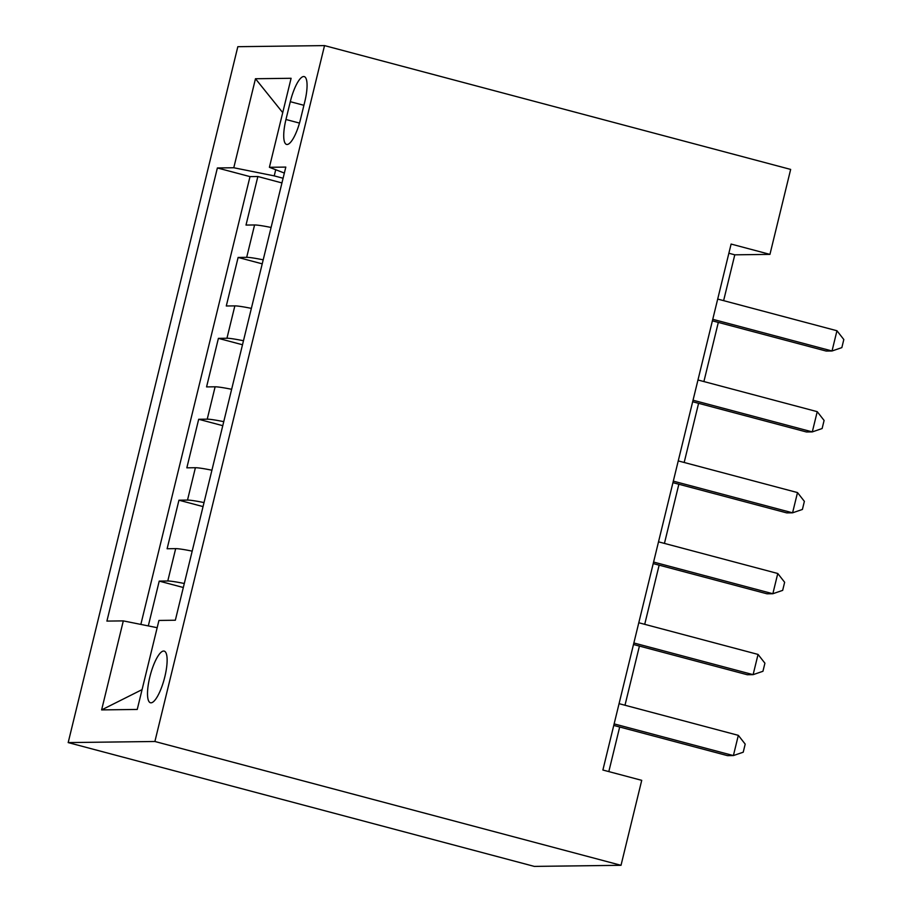 <?xml version="1.0" encoding="UTF-8"?>
<svg xmlns="http://www.w3.org/2000/svg" width="912" height="912" viewBox="0 0 912 912"><rect width="100%" height="100%" fill="white"/><g stroke="black" fill="none" stroke-linecap="round" stroke-linejoin="round"><path stroke-width="1.37" d="M164.821 676.829A26.722 7.239 -75.1 0 0 164.171 651.1A26.722 7.239 -75.1 0 0 149.819 677.023A26.722 7.239 -75.1 0 0 150.457 702.753A26.722 7.239 -75.1 0 0 164.821 676.829M154.892 741.49L621.015 865.306L534.307 866.4L68.183 742.585L237.827 46.694L324.535 45.6L154.892 741.49L68.183 742.585M271.092 227.464A33.402 2.428 -166.3 0 0 254.573 224.968L246.012 225.07L257.857 176.518L281.945 182.924M263.203 259.829A33.402 2.428 -166.3 0 0 246.685 257.332L238.123 257.446L262.223 263.842M238.123 257.446L226.29 305.987L234.851 305.885A33.402 2.428 -166.3 0 1 251.37 308.381M231.637 389.299A33.402 2.428 -166.3 0 0 215.118 386.802L206.568 386.905L218.401 338.363L242.501 344.759M211.915 470.216A33.402 2.428 -166.3 0 0 195.396 467.719L186.835 467.833L198.679 419.281L222.767 425.676M192.193 551.133A33.402 2.428 -166.3 0 0 175.674 548.636L167.113 548.75L178.946 500.198L203.045 506.593M723.615 300.641L734.787 254.824L769.945 254.38L731.105 244.063L602.889 770.024L641.729 780.341L621.015 865.306M290.301 101.688L285.958 119.495A25.889 7.022 -75.1 0 0 286.585 144.427A25.889 7.022 -75.1 0 0 300.493 119.312L304.836 101.506A25.889 7.022 -75.1 0 0 304.209 76.585A25.889 7.022 -75.1 0 0 290.301 101.688L303.901 105.302M275.72 169.735L274.227 175.879L233.78 167.751L217.375 167.956L106.909 621.095L123.314 620.89L101.62 709.901L137.245 709.445L158.939 620.445L175.343 620.228L285.809 167.09L269.405 167.295L284.35 173.063M233.78 167.751L255.474 78.74L291.099 78.284L269.405 167.295M257.857 176.518L250.002 176.62L140.847 624.412M184.292 583.498A33.402 2.428 13.7 0 0 167.774 581.001L159.224 581.115L148.303 625.917M178.946 500.198L187.507 500.084A33.402 2.428 13.7 0 1 204.026 502.58M198.679 419.281L207.229 419.167A33.402 2.428 13.7 0 1 223.748 421.663M218.401 338.363L226.951 338.249A33.402 2.428 13.7 0 1 243.47 340.746M283.085 178.239L274.227 175.879M769.945 254.38L790.658 169.415L324.535 45.6M608.817 771.598L619.681 727.001M624.994 705.238L639.415 646.084M644.716 624.321L659.137 565.166M664.438 543.404L678.859 484.238M684.171 462.487L698.592 403.321M703.893 381.569L718.314 322.403M728.859 253.24L734.787 254.824M250.002 176.62L217.375 167.956M159.224 581.115L183.323 587.51M123.314 620.89L157.172 627.695M282.731 112.632L255.474 78.74M101.62 709.901L142.078 689.62M712.386 320.83L826.169 351.052L832.029 350.983L712.762 319.303M836.954 330.748L843.817 339.526L841.844 347.62L832.029 350.983L836.954 330.748L717.687 299.068M692.664 401.747L806.436 431.969L812.296 431.9L693.029 400.22M817.232 411.665L824.095 420.443L822.122 428.537L812.296 431.9L817.232 411.665L697.965 379.985M672.931 482.665L786.714 512.886L792.574 512.818L673.307 481.137M797.51 492.583L804.373 501.361L802.4 509.455L792.574 512.818L797.51 492.583L678.243 460.902M653.209 563.582L766.992 593.803L772.852 593.735L653.585 562.054M777.776 573.5L784.639 582.278L782.667 590.372L772.852 593.735L777.776 573.5L658.51 541.831M633.487 644.499L747.259 674.732L753.118 674.652L633.851 642.971M758.054 654.428L764.917 663.195L762.945 671.289L753.118 674.652L758.054 654.428L638.788 622.748M613.753 725.428L727.537 755.649L733.396 755.569L614.129 723.889M738.332 735.346L745.195 744.112L743.223 752.206L733.396 755.569L738.332 735.346L619.066 703.665M246.685 257.332L254.573 224.968M167.774 581.001L175.674 548.636M187.507 500.084L195.396 467.719M207.229 419.167L215.118 386.802M226.951 338.249L234.851 305.885M299.489 123.086L285.958 119.495"/></g></svg>
